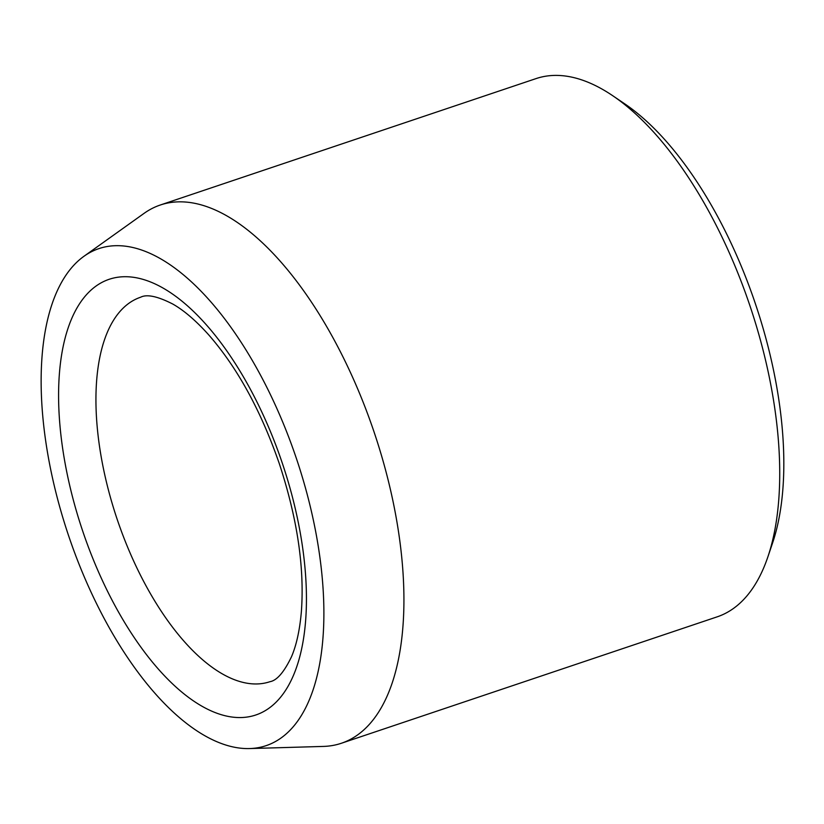 <?xml version="1.0" encoding="UTF-8"?>
<svg xmlns="http://www.w3.org/2000/svg" width="824" height="824" viewBox="0 0 824 824"><rect width="100%" height="100%" fill="white"/><g stroke="black" fill="none" stroke-linecap="round" stroke-linejoin="round"><path stroke-width="1.24" d="M89.322 588.357A262.207 120.263 71.4 0 1 83.945 256.295A262.207 120.263 71.4 0 1 296.496 458.772A262.207 120.263 71.4 0 1 249.559 748.563A262.207 120.263 71.4 0 1 89.322 588.357M83.945 256.295L144.097 213.344A283.95 130.233 71.4 0 1 160.299 205.011L536.105 78.579A283.95 130.233 71.4 0 1 612.809 95.769L624.86 103.937A270.427 124.033 71.4 0 1 772.562 542.995L767.906 556.777A283.95 130.233 71.4 0 1 717.189 616.836L341.383 743.258A283.95 130.233 71.4 0 1 323.441 746.42L249.559 748.563M612.809 95.769A283.95 130.233 71.4 0 1 767.906 556.777M160.299 205.011A283.95 130.233 71.4 0 1 374.271 432.61A283.95 130.233 71.4 0 1 341.383 743.258M89.332 291.706A229.865 105.431 -108.6 0 0 158.363 669.098A229.865 105.431 -108.6 0 0 299.854 530.574A229.865 105.431 -108.6 0 0 89.332 291.706M123.064 308.207A202.817 93.019 -108.6 0 0 124.681 539.875A202.817 93.019 -108.6 0 0 269.963 681.695C276.895 680.5 284.074 672.188 291.49 656.759C296.444 645.192 299.74 630.175 301.368 611.727C304.623 567.582 297.268 518.234 279.305 463.654C260.899 410.64 237.405 367.751 208.822 334.997C196.03 320.732 184.02 310.421 172.782 304.046C157.569 296.269 146.857 293.993 140.616 297.227A202.817 93.019 -108.6 0 0 123.064 308.207"/></g></svg>
